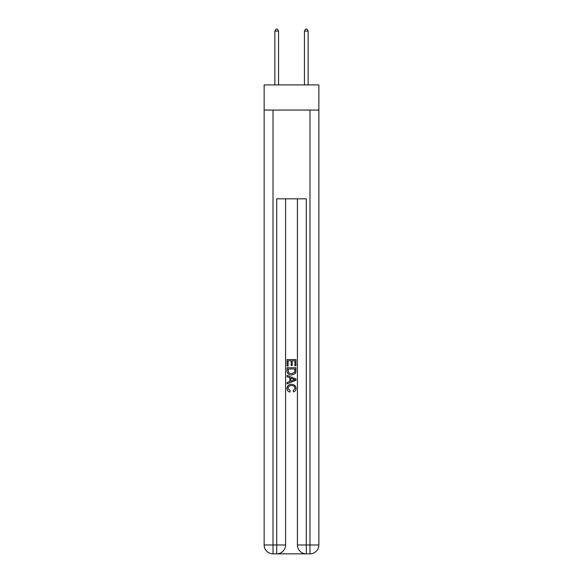 <?xml version="1.0" encoding="UTF-8"?>
<svg xmlns="http://www.w3.org/2000/svg" width="583" height="583" viewBox="0 0 583 583"><rect width="100%" height="100%" fill="white"/><g stroke="black" fill="none" stroke-linecap="round" stroke-linejoin="round"><path stroke-width="0.87" d="M318.865 110.063L318.865 84.921L264.135 84.921L264.135 110.063L318.865 110.063L318.865 544.974L309.988 544.974L309.988 110.063M277.37 553.85L305.63 553.85M273.012 110.063L273.012 544.974L276.706 544.974L276.706 553.85A8.876 8.876 0 0 0 285.583 544.974L285.583 198.825L285.583 544.974A8.876 8.876 0 0 1 276.706 553.85L273.012 553.85A8.876 8.876 0 0 1 264.135 544.974L264.135 110.063M306.294 553.85L306.294 544.974L297.417 544.974A8.876 8.876 0 0 0 306.294 553.85L309.988 553.85L309.988 544.974L306.294 544.974L306.294 198.825L276.706 198.825L276.706 544.974L285.583 544.974M297.417 544.974L297.417 198.825M309.988 553.85A8.876 8.876 0 0 0 318.865 544.974M287.062 366.037L287.062 359.551L295.938 359.551L295.938 365.811L294.911 365.811L294.911 360.804L292.185 360.804L292.185 365.468L291.157 365.468L291.157 360.804L288.089 360.804L288.089 366.037L287.062 366.037M287.062 370.926L287.062 367.742L295.938 367.742L295.807 372.348L295.173 373.637L291.551 375.029C288.709 375.037 287.215 373.674 287.062 370.926M288.089 368.995L288.716 372.923L291.566 373.776L294.728 372.26L294.911 368.995L288.089 368.995M287.062 376.735L287.062 375.408L295.938 378.928L295.938 380.342L287.062 383.869L287.062 382.535L289.795 381.53L289.795 377.748L287.062 376.735M293.271 379.03L290.815 378.119L290.815 381.151L294.911 379.635L293.271 379.03M287.973 388.358L290.196 390.843L289.904 392.097C288.024 391.608 287.04 390.399 286.945 388.475C287.186 385.749 288.723 384.379 291.566 384.357C294.291 384.416 295.785 385.778 296.055 388.446C296.004 390.202 295.144 391.346 293.475 391.871L293.205 390.617L295.027 388.387C294.765 386.471 293.613 385.545 291.573 385.611C289.496 385.501 288.293 386.42 287.973 388.358M278.557 84.921L278.557 31.074L274.855 31.074L274.855 84.921M274.855 31.074L275.97 29.15L277.45 29.15L278.557 31.074M308.145 84.921L308.145 31.074L304.443 31.074L304.443 84.921M304.443 31.074L305.55 29.15L307.03 29.15L308.145 31.074M273.012 553.85L273.012 544.974L264.135 544.974"/></g></svg>
